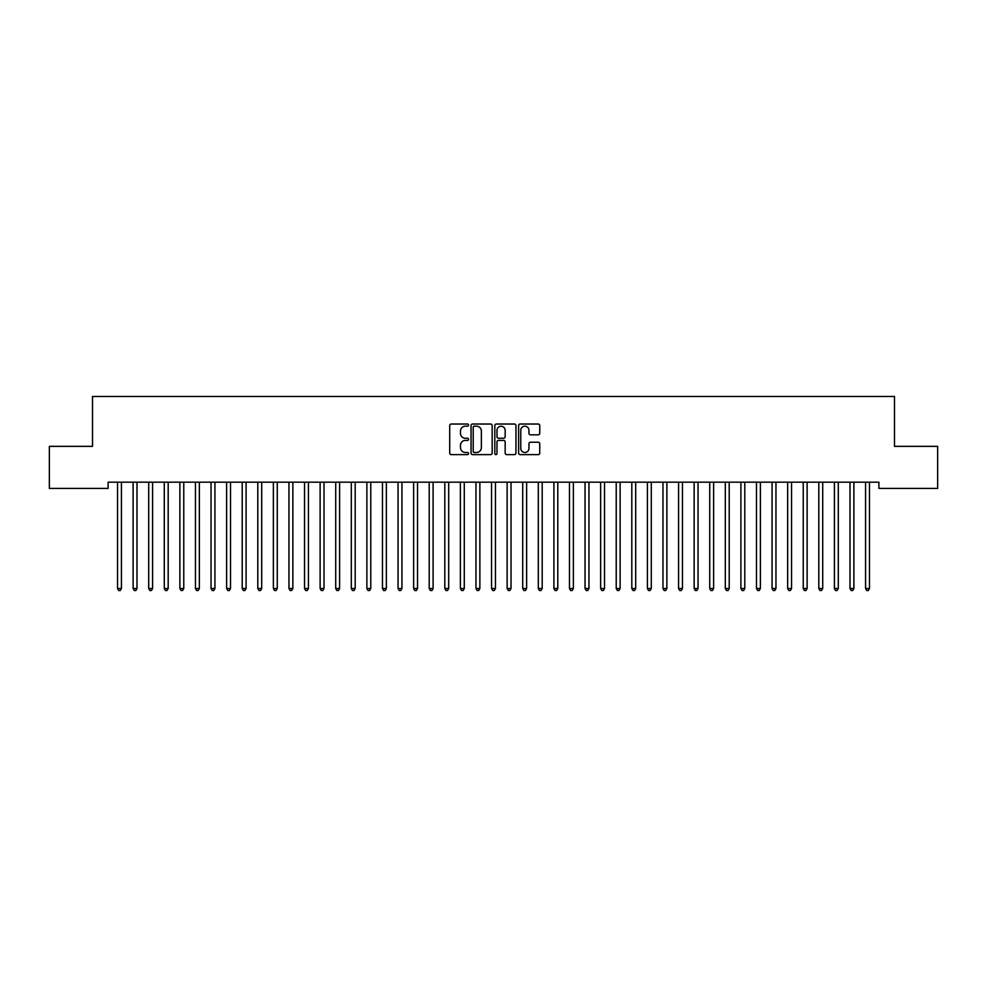 <?xml version="1.0" encoding="UTF-8"?>
<svg xmlns="http://www.w3.org/2000/svg" width="987" height="987" viewBox="0 0 987 987"><rect width="100%" height="100%" fill="white"/><g stroke="black" fill="none" stroke-linecap="round" stroke-linejoin="round"><path stroke-width="1.48" d="M468.566 425.101A1.073 1.073 0 0 0 467.493 424.028L451.244 424.028A1.53 1.53 0 0 0 449.714 425.557L449.714 453.095A1.53 1.53 0 0 0 451.244 454.625L467.493 454.625A1.073 1.073 0 0 0 468.566 453.551A1.073 1.073 0 0 0 467.493 452.49L465.395 452.49A4.898 4.898 0 0 1 460.497 447.592L460.497 445.297A4.898 4.898 0 0 1 465.395 440.399L467.493 440.399A1.073 1.073 0 0 0 468.566 439.326A1.073 1.073 0 0 0 467.493 438.253L465.395 438.253A4.898 4.898 0 0 1 460.497 433.367L460.497 431.072A4.898 4.898 0 0 1 465.395 426.174L467.493 426.174A1.073 1.073 0 0 0 468.566 425.101M538.211 434.823A1.53 1.53 0 0 0 539.741 433.293L539.741 425.557A1.53 1.53 0 0 0 538.211 424.028L520.149 424.028A1.53 1.53 0 0 0 518.619 425.557L518.619 453.095A1.53 1.53 0 0 0 520.149 454.625L538.211 454.625A1.53 1.53 0 0 0 539.741 453.095L539.741 443.768A1.53 1.53 0 0 0 538.211 442.238L530.475 442.238A1.53 1.53 0 0 0 528.946 443.768L528.946 448.394A4.096 4.096 0 0 1 524.862 452.49A4.096 4.096 0 0 1 520.766 448.394L520.766 430.27A4.096 4.096 0 0 1 524.862 426.174A4.096 4.096 0 0 1 528.946 430.27L528.946 433.293A1.53 1.53 0 0 0 530.475 434.823L538.211 434.823M878.899 482.187L108.101 482.187L108.101 488.417L49.35 488.417L49.35 446.346L92.519 446.346L92.519 396.478L894.481 396.478L894.481 446.346L937.65 446.346L937.65 488.417L878.899 488.417L878.899 482.187M492.168 425.557A1.53 1.53 0 0 0 490.638 424.028L472.576 424.028A1.53 1.53 0 0 0 471.046 425.557L471.046 453.095A1.53 1.53 0 0 0 472.576 454.625L490.638 454.625A1.53 1.53 0 0 0 492.168 453.095L492.168 425.557M496.362 424.028L514.424 424.028A1.53 1.53 0 0 1 515.954 425.557L515.954 453.095A1.53 1.53 0 0 1 514.424 454.625L506.689 454.625A1.53 1.53 0 0 1 505.159 453.095L505.159 441.929A1.53 1.53 0 0 0 503.629 440.399L498.509 440.399A1.53 1.53 0 0 0 496.979 441.929L496.979 453.551A1.073 1.073 0 0 1 495.906 454.625A1.073 1.073 0 0 1 494.832 453.551L494.832 425.557A1.53 1.53 0 0 1 496.362 424.028M474.266 426.174A1.073 1.073 0 0 0 473.192 427.248L473.192 451.417A1.073 1.073 0 0 0 474.266 452.49L476.487 452.49A4.898 4.898 0 0 0 481.372 447.592L481.372 431.072A4.898 4.898 0 0 0 476.487 426.174L474.266 426.174M505.159 430.344A4.096 4.096 0 0 0 501.075 426.248A4.096 4.096 0 0 0 496.979 430.344L496.979 436.723A1.53 1.53 0 0 0 498.509 438.253L503.629 438.253A1.53 1.53 0 0 0 505.159 436.723L505.159 430.344M117.416 482.409A1.555 1.555 0 0 1 117.527 483.001A1.555 1.555 0 0 0 117.416 482.409L117.33 482.187M121.635 482.187L121.537 482.409A1.555 1.555 0 0 0 121.426 483.001L121.426 588.499L117.527 588.499L117.527 483.001M121.426 588.499L120.254 590.522L118.699 590.522L117.527 588.499M132.998 482.409A1.555 1.555 0 0 1 133.109 483.001A1.555 1.555 0 0 0 132.998 482.409L132.912 482.187M148.581 482.409A1.555 1.555 0 0 1 148.704 483.001A1.555 1.555 0 0 0 148.581 482.409L148.494 482.187M137.218 482.187L137.119 482.409A1.555 1.555 0 0 0 137.008 483.001L137.008 588.499L133.109 588.499L133.109 483.001M137.008 588.499L135.848 590.522L134.281 590.522L133.109 588.499M152.8 482.187L152.714 482.409A1.555 1.555 0 0 0 152.59 483.001L152.59 588.499L148.704 588.499L148.704 483.001M152.59 588.499L151.43 590.522L149.864 590.522L148.704 588.499M164.175 482.409A1.555 1.555 0 0 1 164.286 483.001A1.555 1.555 0 0 0 164.175 482.409L164.076 482.187M179.757 482.409A1.555 1.555 0 0 1 179.868 483.001A1.555 1.555 0 0 0 179.757 482.409L179.659 482.187M168.382 482.187L168.296 482.409A1.555 1.555 0 0 0 168.185 483.001L168.185 588.499L164.286 588.499L164.286 483.001M168.185 588.499L167.013 590.522L165.458 590.522L164.286 588.499M183.964 482.187L183.878 482.409A1.555 1.555 0 0 0 183.767 483.001L183.767 588.499L179.868 588.499L179.868 483.001M183.767 588.499L182.595 590.522L181.04 590.522L179.868 588.499M195.34 482.409A1.555 1.555 0 0 1 195.451 483.001A1.555 1.555 0 0 0 195.34 482.409L195.253 482.187M199.547 482.187L199.46 482.409A1.555 1.555 0 0 0 199.349 483.001L199.349 588.499L195.451 588.499L195.451 483.001M199.349 588.499L198.177 590.522L196.623 590.522L195.451 588.499M210.922 482.409A1.555 1.555 0 0 1 211.033 483.001A1.555 1.555 0 0 0 210.922 482.409L210.836 482.187M215.141 482.187L215.043 482.409A1.555 1.555 0 0 0 214.932 483.001L214.932 588.499L211.033 588.499L211.033 483.001M214.932 588.499L213.76 590.522L212.205 590.522L211.033 588.499M226.504 482.409A1.555 1.555 0 0 1 226.615 483.001A1.555 1.555 0 0 0 226.504 482.409L226.418 482.187M242.086 482.409A1.555 1.555 0 0 1 242.21 483.001A1.555 1.555 0 0 0 242.086 482.409L242 482.187M257.681 482.409A1.555 1.555 0 0 1 257.792 483.001A1.555 1.555 0 0 0 257.681 482.409L257.582 482.187M273.263 482.409A1.555 1.555 0 0 1 273.374 483.001A1.555 1.555 0 0 0 273.263 482.409L273.165 482.187M288.846 482.409A1.555 1.555 0 0 1 288.957 483.001A1.555 1.555 0 0 0 288.846 482.409L288.747 482.187M304.428 482.409A1.555 1.555 0 0 1 304.539 483.001A1.555 1.555 0 0 0 304.428 482.409L304.341 482.187M320.01 482.409A1.555 1.555 0 0 1 320.121 483.001A1.555 1.555 0 0 0 320.01 482.409L319.924 482.187M335.592 482.409A1.555 1.555 0 0 1 335.716 483.001A1.555 1.555 0 0 0 335.592 482.409L335.506 482.187M351.187 482.409A1.555 1.555 0 0 1 351.298 483.001A1.555 1.555 0 0 0 351.187 482.409L351.088 482.187M366.769 482.409A1.555 1.555 0 0 1 366.88 483.001A1.555 1.555 0 0 0 366.769 482.409L366.67 482.187M382.351 482.409A1.555 1.555 0 0 1 382.462 483.001A1.555 1.555 0 0 0 382.351 482.409L382.253 482.187M397.934 482.409A1.555 1.555 0 0 1 398.045 483.001A1.555 1.555 0 0 0 397.934 482.409L397.847 482.187M413.516 482.409A1.555 1.555 0 0 1 413.627 483.001A1.555 1.555 0 0 0 413.516 482.409L413.43 482.187M429.098 482.409A1.555 1.555 0 0 1 429.209 483.001A1.555 1.555 0 0 0 429.098 482.409L429.012 482.187M444.681 482.409A1.555 1.555 0 0 1 444.804 483.001A1.555 1.555 0 0 0 444.681 482.409L444.594 482.187M460.275 482.409A1.555 1.555 0 0 1 460.386 483.001A1.555 1.555 0 0 0 460.275 482.409L460.176 482.187M475.857 482.409A1.555 1.555 0 0 1 475.968 483.001A1.555 1.555 0 0 0 475.857 482.409L475.759 482.187M491.44 482.409A1.555 1.555 0 0 1 491.551 483.001A1.555 1.555 0 0 0 491.44 482.409L491.353 482.187M507.022 482.409A1.555 1.555 0 0 1 507.133 483.001A1.555 1.555 0 0 0 507.022 482.409L506.936 482.187M522.604 482.409A1.555 1.555 0 0 1 522.715 483.001A1.555 1.555 0 0 0 522.604 482.409L522.518 482.187M538.186 482.409A1.555 1.555 0 0 1 538.31 483.001A1.555 1.555 0 0 0 538.186 482.409L538.1 482.187M553.781 482.409A1.555 1.555 0 0 1 553.892 483.001A1.555 1.555 0 0 0 553.781 482.409L553.682 482.187M569.363 482.409A1.555 1.555 0 0 1 569.474 483.001A1.555 1.555 0 0 0 569.363 482.409L569.265 482.187M584.946 482.409A1.555 1.555 0 0 1 585.057 483.001A1.555 1.555 0 0 0 584.946 482.409L584.847 482.187M600.528 482.409A1.555 1.555 0 0 1 600.639 483.001A1.555 1.555 0 0 0 600.528 482.409L600.441 482.187M616.11 482.409A1.555 1.555 0 0 1 616.221 483.001A1.555 1.555 0 0 0 616.11 482.409L616.024 482.187M631.692 482.409A1.555 1.555 0 0 1 631.816 483.001A1.555 1.555 0 0 0 631.692 482.409L631.606 482.187M647.287 482.409A1.555 1.555 0 0 1 647.398 483.001A1.555 1.555 0 0 0 647.287 482.409L647.188 482.187M662.869 482.409A1.555 1.555 0 0 1 662.98 483.001A1.555 1.555 0 0 0 662.869 482.409L662.77 482.187M678.451 482.409A1.555 1.555 0 0 1 678.562 483.001A1.555 1.555 0 0 0 678.451 482.409L678.353 482.187M694.034 482.409A1.555 1.555 0 0 1 694.145 483.001A1.555 1.555 0 0 0 694.034 482.409L693.947 482.187M709.616 482.409A1.555 1.555 0 0 1 709.727 483.001A1.555 1.555 0 0 0 709.616 482.409L709.53 482.187M725.198 482.409A1.555 1.555 0 0 1 725.309 483.001A1.555 1.555 0 0 0 725.198 482.409L725.112 482.187M740.781 482.409A1.555 1.555 0 0 1 740.904 483.001A1.555 1.555 0 0 0 740.781 482.409L740.694 482.187M756.375 482.409A1.555 1.555 0 0 1 756.486 483.001A1.555 1.555 0 0 0 756.375 482.409L756.276 482.187M771.957 482.409A1.555 1.555 0 0 1 772.068 483.001A1.555 1.555 0 0 0 771.957 482.409L771.859 482.187M787.54 482.409A1.555 1.555 0 0 1 787.651 483.001A1.555 1.555 0 0 0 787.54 482.409L787.453 482.187M230.724 482.187L230.625 482.409A1.555 1.555 0 0 0 230.514 483.001L230.514 588.499L226.615 588.499L226.615 483.001M230.514 588.499L229.342 590.522L227.787 590.522L226.615 588.499M246.306 482.187L246.219 482.409A1.555 1.555 0 0 0 246.096 483.001L246.096 588.499L242.21 588.499L242.21 483.001M246.096 588.499L244.936 590.522L243.37 590.522L242.21 588.499M261.888 482.187L261.802 482.409A1.555 1.555 0 0 0 261.691 483.001L261.691 588.499L257.792 588.499L257.792 483.001M261.691 588.499L260.519 590.522L258.952 590.522L257.792 588.499M277.47 482.187L277.384 482.409A1.555 1.555 0 0 0 277.273 483.001L277.273 588.499L273.374 588.499L273.374 483.001M277.273 588.499L276.101 590.522L274.546 590.522L273.374 588.499M293.053 482.187L292.966 482.409A1.555 1.555 0 0 0 292.855 483.001L292.855 588.499L288.957 588.499L288.957 483.001M292.855 588.499L291.683 590.522L290.129 590.522L288.957 588.499M308.647 482.187L308.549 482.409A1.555 1.555 0 0 0 308.438 483.001L308.438 588.499L304.539 588.499L304.539 483.001M308.438 588.499L307.265 590.522L305.711 590.522L304.539 588.499M324.229 482.187L324.131 482.409A1.555 1.555 0 0 0 324.02 483.001L324.02 588.499L320.121 588.499L320.121 483.001M324.02 588.499L322.848 590.522L321.293 590.522L320.121 588.499M339.812 482.187L339.713 482.409A1.555 1.555 0 0 0 339.602 483.001L339.602 588.499L335.716 588.499L335.716 483.001M339.602 588.499L338.442 590.522L336.875 590.522L335.716 588.499M355.394 482.187L355.308 482.409A1.555 1.555 0 0 0 355.184 483.001L355.184 588.499L351.298 588.499L351.298 483.001M355.184 588.499L354.025 590.522L352.458 590.522L351.298 588.499M370.976 482.187L370.89 482.409A1.555 1.555 0 0 0 370.779 483.001L370.779 588.499L366.88 588.499L366.88 483.001M370.779 588.499L369.607 590.522L368.052 590.522L366.88 588.499M386.559 482.187L386.472 482.409A1.555 1.555 0 0 0 386.361 483.001L386.361 588.499L382.462 588.499L382.462 483.001M386.361 588.499L385.189 590.522L383.635 590.522L382.462 588.499M402.153 482.187L402.054 482.409A1.555 1.555 0 0 0 401.943 483.001L401.943 588.499L398.045 588.499L398.045 483.001M401.943 588.499L400.771 590.522L399.217 590.522L398.045 588.499M417.735 482.187L417.637 482.409A1.555 1.555 0 0 0 417.526 483.001L417.526 588.499L413.627 588.499L413.627 483.001M417.526 588.499L416.354 590.522L414.799 590.522L413.627 588.499M433.318 482.187L433.219 482.409A1.555 1.555 0 0 0 433.108 483.001L433.108 588.499L429.209 588.499L429.209 483.001M433.108 588.499L431.948 590.522L430.381 590.522L429.209 588.499M448.9 482.187L448.814 482.409A1.555 1.555 0 0 0 448.69 483.001L448.69 588.499L444.804 588.499L444.804 483.001M448.69 588.499L447.53 590.522L445.964 590.522L444.804 588.499M464.482 482.187L464.396 482.409A1.555 1.555 0 0 0 464.285 483.001L464.285 588.499L460.386 588.499L460.386 483.001M464.285 588.499L463.113 590.522L461.558 590.522L460.386 588.499M480.064 482.187L479.978 482.409A1.555 1.555 0 0 0 479.867 483.001L479.867 588.499L475.968 588.499L475.968 483.001M479.867 588.499L478.695 590.522L477.14 590.522L475.968 588.499M495.647 482.187L495.56 482.409A1.555 1.555 0 0 0 495.449 483.001L495.449 588.499L491.551 588.499L491.551 483.001M495.449 588.499L494.277 590.522L492.723 590.522L491.551 588.499M511.241 482.187L511.143 482.409A1.555 1.555 0 0 0 511.032 483.001L511.032 588.499L507.133 588.499L507.133 483.001M511.032 588.499L509.86 590.522L508.305 590.522L507.133 588.499M526.824 482.187L526.725 482.409A1.555 1.555 0 0 0 526.614 483.001L526.614 588.499L522.715 588.499L522.715 483.001M526.614 588.499L525.442 590.522L523.887 590.522L522.715 588.499M542.406 482.187L542.319 482.409A1.555 1.555 0 0 0 542.196 483.001L542.196 588.499L538.31 588.499L538.31 483.001M542.196 588.499L541.036 590.522L539.47 590.522L538.31 588.499M557.988 482.187L557.902 482.409A1.555 1.555 0 0 0 557.791 483.001L557.791 588.499L553.892 588.499L553.892 483.001M557.791 588.499L556.619 590.522L555.052 590.522L553.892 588.499M573.57 482.187L573.484 482.409A1.555 1.555 0 0 0 573.373 483.001L573.373 588.499L569.474 588.499L569.474 483.001M573.373 588.499L572.201 590.522L570.646 590.522L569.474 588.499M589.153 482.187L589.066 482.409A1.555 1.555 0 0 0 588.955 483.001L588.955 588.499L585.057 588.499L585.057 483.001M588.955 588.499L587.783 590.522L586.229 590.522L585.057 588.499M604.747 482.187L604.649 482.409A1.555 1.555 0 0 0 604.537 483.001L604.537 588.499L600.639 588.499L600.639 483.001M604.537 588.499L603.365 590.522L601.811 590.522L600.639 588.499M620.329 482.187L620.231 482.409A1.555 1.555 0 0 0 620.12 483.001L620.12 588.499L616.221 588.499L616.221 483.001M620.12 588.499L618.948 590.522L617.393 590.522L616.221 588.499M635.912 482.187L635.813 482.409A1.555 1.555 0 0 0 635.702 483.001L635.702 588.499L631.816 588.499L631.816 483.001M635.702 588.499L634.542 590.522L632.975 590.522L631.816 588.499M651.494 482.187L651.408 482.409A1.555 1.555 0 0 0 651.284 483.001L651.284 588.499L647.398 588.499L647.398 483.001M651.284 588.499L650.125 590.522L648.558 590.522L647.398 588.499M667.076 482.187L666.99 482.409A1.555 1.555 0 0 0 666.879 483.001L666.879 588.499L662.98 588.499L662.98 483.001M666.879 588.499L665.707 590.522L664.152 590.522L662.98 588.499M682.659 482.187L682.572 482.409A1.555 1.555 0 0 0 682.461 483.001L682.461 588.499L678.562 588.499L678.562 483.001M682.461 588.499L681.289 590.522L679.735 590.522L678.562 588.499M698.253 482.187L698.154 482.409A1.555 1.555 0 0 0 698.043 483.001L698.043 588.499L694.145 588.499L694.145 483.001M698.043 588.499L696.871 590.522L695.317 590.522L694.145 588.499M713.835 482.187L713.737 482.409A1.555 1.555 0 0 0 713.626 483.001L713.626 588.499L709.727 588.499L709.727 483.001M713.626 588.499L712.454 590.522L710.899 590.522L709.727 588.499M729.418 482.187L729.319 482.409A1.555 1.555 0 0 0 729.208 483.001L729.208 588.499L725.309 588.499L725.309 483.001M729.208 588.499L728.048 590.522L726.481 590.522L725.309 588.499M745 482.187L744.914 482.409A1.555 1.555 0 0 0 744.79 483.001L744.79 588.499L740.904 588.499L740.904 483.001M744.79 588.499L743.63 590.522L742.064 590.522L740.904 588.499M760.582 482.187L760.496 482.409A1.555 1.555 0 0 0 760.385 483.001L760.385 588.499L756.486 588.499L756.486 483.001M760.385 588.499L759.213 590.522L757.658 590.522L756.486 588.499M776.164 482.187L776.078 482.409A1.555 1.555 0 0 0 775.967 483.001L775.967 588.499L772.068 588.499L772.068 483.001M775.967 588.499L774.795 590.522L773.24 590.522L772.068 588.499M791.747 482.187L791.66 482.409A1.555 1.555 0 0 0 791.549 483.001L791.549 588.499L787.651 588.499L787.651 483.001M791.549 588.499L790.377 590.522L788.823 590.522L787.651 588.499M803.122 482.409A1.555 1.555 0 0 1 803.233 483.001A1.555 1.555 0 0 0 803.122 482.409L803.036 482.187M807.341 482.187L807.243 482.409A1.555 1.555 0 0 0 807.132 483.001L807.132 588.499L803.233 588.499L803.233 483.001M807.132 588.499L805.96 590.522L804.405 590.522L803.233 588.499M818.704 482.409A1.555 1.555 0 0 1 818.815 483.001A1.555 1.555 0 0 0 818.704 482.409L818.618 482.187M822.924 482.187L822.825 482.409A1.555 1.555 0 0 0 822.714 483.001L822.714 588.499L818.815 588.499L818.815 483.001M822.714 588.499L821.542 590.522L819.987 590.522L818.815 588.499M834.286 482.409A1.555 1.555 0 0 1 834.41 483.001A1.555 1.555 0 0 0 834.286 482.409L834.2 482.187M838.506 482.187L838.419 482.409A1.555 1.555 0 0 0 838.296 483.001L838.296 588.499L834.41 588.499L834.41 483.001M838.296 588.499L837.136 590.522L835.57 590.522L834.41 588.499M849.881 482.409A1.555 1.555 0 0 1 849.992 483.001A1.555 1.555 0 0 0 849.881 482.409L849.782 482.187M854.088 482.187L854.002 482.409A1.555 1.555 0 0 0 853.891 483.001L853.891 588.499L849.992 588.499L849.992 483.001M853.891 588.499L852.719 590.522L851.152 590.522L849.992 588.499M865.463 482.409A1.555 1.555 0 0 1 865.574 483.001A1.555 1.555 0 0 0 865.463 482.409L865.365 482.187M869.67 482.187L869.584 482.409A1.555 1.555 0 0 0 869.473 483.001L869.473 588.499L865.574 588.499L865.574 483.001M869.473 588.499L868.301 590.522L866.746 590.522L865.574 588.499"/></g></svg>
